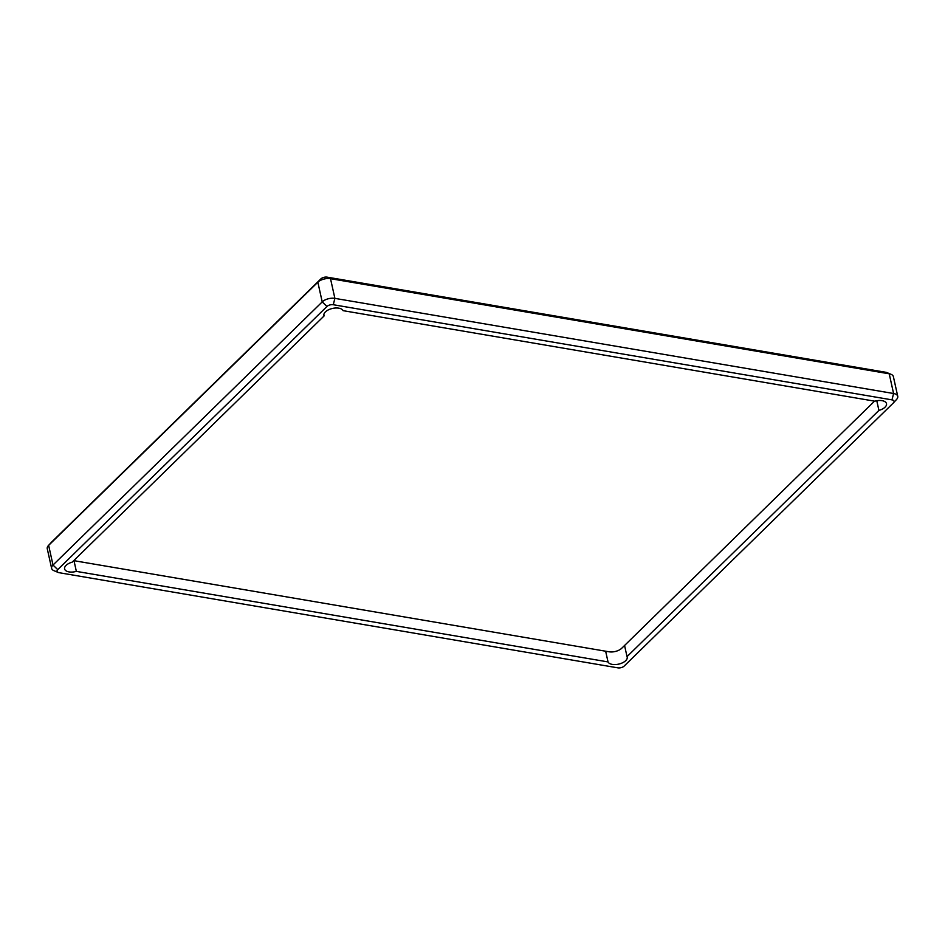 <?xml version="1.0" encoding="UTF-8"?>
<svg xmlns="http://www.w3.org/2000/svg" width="945" height="945" viewBox="0 0 945 945"><rect width="100%" height="100%" fill="white"/><g stroke="black" fill="none" stroke-linecap="round" stroke-linejoin="round"><path stroke-width="1.42" d="M58.188 572.446A4.666 2.351 -12.5 0 1 57.739 569.634L326.946 306.487A4.666 2.351 -12.5 0 1 333.278 304.727L891.985 399.865A4.666 2.351 -12.5 0 1 893.509 402.794A4.666 2.351 -12.5 0 1 893.368 402.936L624.161 666.083A4.666 2.351 -12.5 0 1 617.829 667.843L59.133 572.705A4.666 2.351 -12.5 0 1 58.188 572.446L53.912 570.662A9.332 4.701 -12.5 0 1 51.621 568.37A9.332 4.701 -12.5 0 1 53.003 565.039L322.21 301.892A9.332 4.701 -12.5 0 1 334.884 298.372L893.58 393.51A9.332 4.701 -12.5 0 1 897.75 396.321L893.379 376.63A9.332 4.701 167.5 0 0 891.088 374.338L886.812 372.554A4.666 2.351 167.5 0 0 885.867 372.295L327.171 277.157A4.666 2.351 167.5 0 0 320.839 278.917L51.632 542.064A4.666 2.351 167.5 0 0 51.491 542.206A4.666 2.351 167.5 0 0 51.361 542.359M51.491 542.206L48.36 545.631A9.332 4.701 167.5 0 1 48.644 545.348L317.851 282.201A9.332 4.701 167.5 0 1 330.514 278.68L889.221 373.807A9.332 4.701 167.5 0 1 891.088 374.338M48.36 545.631A9.332 4.701 167.5 0 0 47.25 548.679L51.621 568.37M897.75 396.321A9.332 4.701 -12.5 0 1 896.64 399.369L893.509 402.794M76.356 571.382L608.025 661.913A9.899 4.985 167.5 0 0 619.105 664.016A9.899 4.985 167.5 0 0 627.197 657.129A9.899 4.985 167.5 0 0 627.031 656.633L878.921 410.413A9.899 4.985 167.5 0 0 886.505 403.657A9.899 4.985 167.5 0 0 882.087 400.668A9.899 4.985 -12.5 0 0 874.763 401.188L343.082 310.657A9.899 4.985 -12.5 0 0 338.83 308.176A9.899 4.985 167.5 0 0 328.447 309.83A9.899 4.985 167.5 0 0 323.922 315.441A9.899 4.985 167.5 0 0 324.088 315.937L72.186 562.157A9.899 4.985 167.5 0 0 64.603 568.914A9.899 4.985 167.5 0 0 76.356 571.382L73.934 560.456M624.562 645.482L627.031 656.633M608.025 661.913L605.65 651.211M324.088 315.937L323.851 314.921M878.921 410.413L876.783 400.739M874.444 401.129A9.332 4.701 -12.5 0 1 873.818 401.838L621.716 648.27A9.332 4.701 -12.5 0 1 609.041 651.79L76.58 561.129A9.332 4.701 -12.5 0 1 74.088 560.302M57.739 569.634L53.003 565.039L48.644 545.348L51.632 542.064M320.839 278.917L317.851 282.201L322.21 301.892L326.946 306.487M333.278 304.727L334.884 298.372L330.514 278.68L327.171 277.157M885.867 372.295L889.221 373.807L893.58 393.51L891.985 399.865"/></g></svg>
